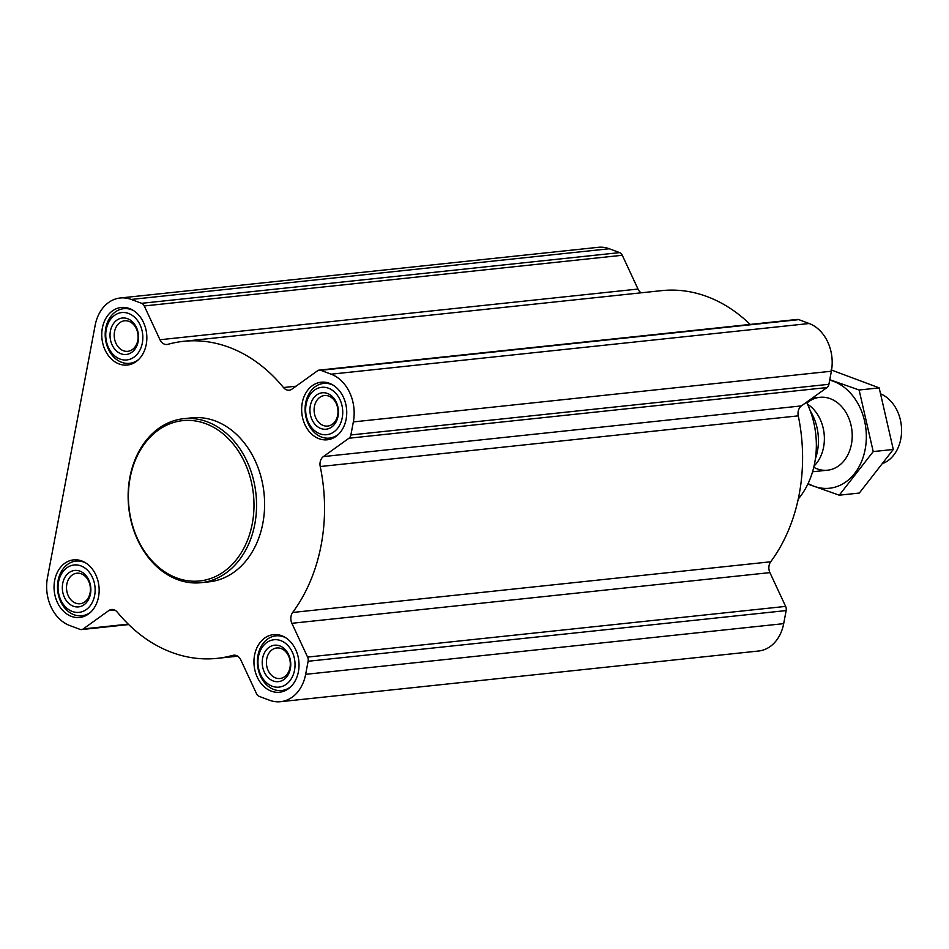<?xml version="1.0" encoding="UTF-8"?>
<svg xmlns="http://www.w3.org/2000/svg" width="949" height="949" viewBox="0 0 949 949"><rect width="100%" height="100%" fill="white"/><g stroke="black" fill="none" stroke-linecap="round" stroke-linejoin="round"><path stroke-width="1.42" d="M47.45 577.775L95.149 325.353A38.482 29.858 83.9 0 1 120.238 297.986A38.482 29.858 83.9 0 1 131.259 299.445L141.603 303.312A5.492 4.271 83.9 0 1 144.26 305.958L159.978 339.742A9.158 7.106 83.9 0 0 167.012 344.487A9.158 7.106 83.9 0 0 167.914 344.321A159.408 123.702 83.9 0 1 183.584 341.32A159.408 123.702 83.9 0 1 283.478 387.536A9.158 7.106 83.9 0 0 289.22 390.193A9.158 7.106 83.9 0 0 291.995 389.114L317.559 370.762A5.492 4.271 83.9 0 1 319.22 370.122A5.492 4.271 83.9 0 1 320.798 370.324L331.142 374.191A38.482 29.858 83.9 0 1 353.348 421.914L350.869 434.974A5.492 4.271 83.9 0 1 348.947 438.236L323.384 456.588A9.158 7.106 83.9 0 0 320.228 466.54A159.408 123.702 83.9 0 1 292.66 612.473A9.158 7.106 83.9 0 0 291.877 623.303L307.595 657.088A5.492 4.271 83.9 0 1 308.117 661.263L305.649 674.336A38.482 29.858 83.9 0 1 280.548 701.691A38.482 29.858 83.9 0 1 269.54 700.243L259.196 696.376A5.492 4.271 83.9 0 1 256.538 693.731L240.821 659.946A9.158 7.106 83.9 0 0 233.774 655.201A9.158 7.106 83.9 0 0 232.873 655.368A159.408 123.702 83.9 0 1 217.202 658.357A159.408 123.702 83.9 0 1 117.308 612.152A9.158 7.106 83.9 0 0 111.567 609.495A9.158 7.106 83.9 0 0 108.803 610.575L83.227 628.926A5.492 4.271 83.9 0 1 81.567 629.567A5.492 4.271 83.9 0 1 80.001 629.365L69.645 625.486A38.482 29.858 83.9 0 1 47.45 577.775M129.527 308.555A28.944 22.468 -96.1 0 0 121.247 307.464A28.944 22.468 -96.1 0 0 101.958 338.627A28.944 22.468 -96.1 0 0 127.344 365.045A28.944 22.468 -96.1 0 0 146.822 339.22A28.944 22.468 -96.1 0 0 129.527 308.555M329.422 383.313A28.944 22.468 -96.1 0 0 321.142 382.222A28.944 22.468 -96.1 0 0 301.853 413.373A28.944 22.468 -96.1 0 0 327.239 439.79A28.944 22.468 -96.1 0 0 346.717 413.978A28.944 22.468 -96.1 0 0 329.422 383.313M281.734 635.735A28.944 22.468 -96.1 0 0 273.442 634.644A28.944 22.468 -96.1 0 0 254.154 665.795A28.944 22.468 -96.1 0 0 279.552 692.224A28.944 22.468 -96.1 0 0 299.018 666.4A28.944 22.468 -96.1 0 0 281.734 635.735M81.839 560.978A28.944 22.468 -96.1 0 0 73.547 559.886A28.944 22.468 -96.1 0 0 54.259 591.049A28.944 22.468 -96.1 0 0 79.657 617.467A28.944 22.468 -96.1 0 0 99.123 591.642A28.944 22.468 -96.1 0 0 81.839 560.978M183.655 418.699L191.698 417.845A82.456 63.986 83.9 0 1 215.304 420.965A82.456 63.986 83.9 0 1 264.534 508.296A82.456 63.986 83.9 0 1 209.088 581.832L201.046 582.686A82.456 63.986 -96.1 0 0 256.491 509.15A82.456 63.986 -96.1 0 0 207.262 421.807A82.456 63.986 -96.1 0 0 183.655 418.699A82.456 63.986 -96.1 0 0 128.72 507.442A82.456 63.986 -96.1 0 0 201.046 582.686M120.238 297.986L598.273 247.309A38.482 29.858 83.9 0 1 609.282 248.757L619.638 252.624A5.492 4.271 83.9 0 1 622.283 255.269L638.001 289.054L159.978 339.742M641.144 292.814A9.158 7.106 83.9 0 1 638.001 289.054M183.584 341.32L661.619 290.643A159.408 123.702 83.9 0 1 750.137 324.428M319.22 370.122L797.255 319.433A5.492 4.271 83.9 0 1 798.833 319.635L809.177 323.514A38.482 29.858 83.9 0 1 831.371 371.225L828.904 384.298A5.492 4.271 83.9 0 1 826.982 387.56L801.419 405.899L323.384 456.588M280.548 701.691L758.583 651.014A38.482 29.858 83.9 0 0 783.684 623.647L786.152 610.575A5.492 4.271 83.9 0 0 785.63 606.399L769.912 572.615A9.158 7.106 83.9 0 1 770.695 561.784A159.408 123.702 83.9 0 0 798.263 415.852A9.158 7.106 83.9 0 1 801.419 405.899M798.239 499.055A77.64 60.25 -96.1 0 0 806.555 402.222M205.779 423.693A80.618 62.563 -96.1 0 0 131.021 519.601A80.618 62.563 -96.1 0 0 236.811 559.163A80.618 62.563 -96.1 0 0 205.779 423.693M85.885 563.03A27.485 21.329 -96.1 0 0 83.868 562.14A27.485 21.329 -96.1 0 0 76.003 561.108A27.485 21.329 -96.1 0 0 57.687 590.681A27.485 21.329 -96.1 0 0 81.792 615.759A27.485 21.329 -96.1 0 0 91.057 611.808M80.902 565.889A23.82 18.482 -96.1 0 0 58.814 594.228A23.82 18.482 -96.1 0 0 90.072 605.913A23.82 18.482 -96.1 0 0 80.902 565.889M79.918 571.144A18.328 14.223 -96.1 0 0 62.919 592.947A18.328 14.223 -96.1 0 0 86.964 601.939A18.328 14.223 -96.1 0 0 79.918 571.144M133.584 310.608A27.485 21.329 -96.1 0 0 131.567 309.718A27.485 21.329 -96.1 0 0 123.702 308.674A27.485 21.329 -96.1 0 0 105.386 338.259A27.485 21.329 -96.1 0 0 129.491 363.337A27.485 21.329 -96.1 0 0 138.756 359.386M128.601 313.467A23.82 18.482 -96.1 0 0 106.513 341.806A23.82 18.482 -96.1 0 0 137.771 353.491A23.82 18.482 -96.1 0 0 128.601 313.467M127.605 318.722A18.328 14.223 -96.1 0 0 110.618 340.525A18.328 14.223 -96.1 0 0 134.663 349.517A18.328 14.223 -96.1 0 0 127.605 318.722M333.467 385.353A27.485 21.329 -96.1 0 0 331.462 384.464A27.485 21.329 -96.1 0 0 323.597 383.432A27.485 21.329 -96.1 0 0 305.281 413.017A27.485 21.329 -96.1 0 0 329.386 438.094A27.485 21.329 -96.1 0 0 338.639 434.144M328.496 388.224A23.82 18.482 -96.1 0 0 306.408 416.552A23.82 18.482 -96.1 0 0 337.666 428.248A23.82 18.482 -96.1 0 0 328.496 388.224M327.5 393.479A18.328 14.223 -96.1 0 0 310.513 415.271A18.328 14.223 -96.1 0 0 334.558 424.262A18.328 14.223 -96.1 0 0 327.5 393.479M285.779 637.775A27.485 21.329 -96.1 0 0 283.763 636.898A27.485 21.329 -96.1 0 0 275.898 635.854A27.485 21.329 -96.1 0 0 257.582 665.439A27.485 21.329 -96.1 0 0 281.687 690.516A27.485 21.329 -96.1 0 0 290.952 686.566M280.797 640.646A23.82 18.482 -96.1 0 0 258.709 668.986A23.82 18.482 -96.1 0 0 289.967 680.67A23.82 18.482 -96.1 0 0 280.797 640.646M279.813 645.901A18.328 14.223 -96.1 0 0 262.814 667.705A18.328 14.223 -96.1 0 0 286.859 676.696A18.328 14.223 -96.1 0 0 279.813 645.901M81.246 573.801A15.35 11.91 -96.1 0 0 76.845 573.22A15.35 11.91 -96.1 0 0 66.62 589.732A15.35 11.91 -96.1 0 0 80.084 603.742A15.35 11.91 -96.1 0 0 90.404 590.053A15.35 11.91 -96.1 0 0 81.246 573.801M281.141 648.547A15.35 11.91 -96.1 0 0 276.74 647.977A15.35 11.91 -96.1 0 0 266.515 664.49A15.35 11.91 -96.1 0 0 279.979 678.499A15.35 11.91 -96.1 0 0 290.299 664.81A15.35 11.91 -96.1 0 0 281.141 648.547M328.829 396.124A15.35 11.91 -96.1 0 0 324.439 395.543A15.35 11.91 -96.1 0 0 314.214 412.068A15.35 11.91 -96.1 0 0 327.678 426.065A15.35 11.91 -96.1 0 0 337.998 412.376A15.35 11.91 -96.1 0 0 328.829 396.124M128.934 321.367A15.35 11.91 -96.1 0 0 124.544 320.798A15.35 11.91 -96.1 0 0 114.319 337.31A15.35 11.91 -96.1 0 0 127.783 351.32A15.35 11.91 -96.1 0 0 138.103 337.63A15.35 11.91 -96.1 0 0 128.934 321.367M815.369 458.865A45.801 35.552 -96.1 0 0 810.292 410.953M883.78 463.088A36.643 28.434 -96.1 0 0 901.55 428.675A36.643 28.434 -96.1 0 0 881.099 394.049M814.052 466.066A36.643 28.434 -96.1 0 0 807.492 404.179M829.687 380.134A54.781 42.515 83.9 0 1 865.18 449.28A54.781 42.515 83.9 0 1 808.109 483.516M806.947 403.028A36.643 28.434 83.9 0 1 839.545 404.499A36.643 28.434 83.9 0 1 851.443 444.144A36.643 28.434 83.9 0 1 813.756 467.311M807.836 484.085L839.248 495.188L873.222 451.582L859.118 390.003L829.77 379.695M859.118 390.003L879.177 387.88L893.282 449.458L859.308 493.053L839.248 495.188M831.087 369.896L879.177 387.88M873.222 451.582L893.282 449.458M619.638 252.624L141.603 303.312M609.282 248.757L131.259 299.445M622.283 255.269L144.26 305.958M296.052 386.196L283.478 387.536M798.833 319.635L320.798 370.324M809.177 323.514L331.142 374.191M831.371 371.225L353.348 421.914M828.904 384.298L350.869 434.974M826.982 387.56L348.947 438.236M798.263 415.852L320.228 466.54M770.695 561.784L292.66 612.473M769.912 572.615L291.877 623.303M785.63 606.399L307.595 657.088M786.152 610.575L308.117 661.263M783.684 623.647L305.649 674.336M234.688 655.178L232.873 655.368M114.509 609.97L108.803 610.575M128.257 624.145L83.227 628.926M237.677 656.186L217.202 658.357M128.684 624.572L81.567 629.567M80.724 560.598L76.003 561.108M86.513 615.26L81.792 615.759M128.423 308.176L123.702 308.674M134.212 362.838L129.491 363.337M328.307 382.933L323.597 383.432M334.107 437.596L329.386 438.094M280.619 635.356L275.898 635.854M286.408 690.018L281.687 690.516M819.817 397.323L812.261 398.117M827.54 470.194L812.558 471.783"/></g></svg>
